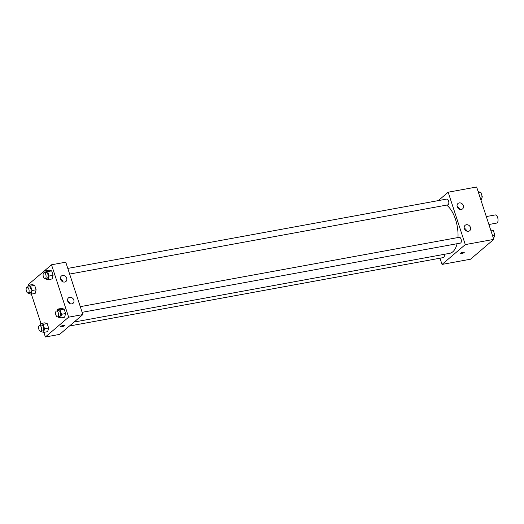 <?xml version="1.0" encoding="UTF-8"?>
<svg xmlns="http://www.w3.org/2000/svg" width="524" height="524" viewBox="0 0 524 524"><rect width="100%" height="100%" fill="white"/><g stroke="black" fill="none" stroke-linecap="round" stroke-linejoin="round"><path stroke-width="0.79" d="M488.899 224.508L496.693 223.08A4.133 2.004 -100.4 0 0 497.197 222.831A4.133 2.004 -100.4 0 0 497.8 218.102A4.133 2.004 -100.4 0 0 495.206 214.945L486.311 216.569M438.313 200.607L448.164 192.21L476.644 187.002L493.765 239.389L470.506 259.216L442.027 264.423L439.996 258.201M463.151 252.208A2.07 0.491 -18.1 0 1 464.271 252.286A2.07 0.491 -18.1 0 1 462.456 253.393A2.07 0.491 -18.1 0 1 460.341 253.57A2.07 0.491 -18.1 0 1 463.151 252.208M448.164 192.21L465.292 244.603L493.765 239.389M465.292 244.603L442.027 264.423M457.229 206.744A3.544 2.987 -130.4 0 1 457.983 203.489A3.544 2.987 -130.4 0 1 462.554 204.249A3.544 2.987 -130.4 0 1 462.581 208.886A3.544 2.987 -130.4 0 1 457.229 206.744M464.362 228.575A3.544 2.987 -130.4 0 1 465.116 225.32A3.544 2.987 -130.4 0 1 469.687 226.08A3.544 2.987 -130.4 0 1 469.714 230.717A3.544 2.987 -130.4 0 1 464.362 228.575M459.541 209.253A3.544 2.987 49.6 0 0 457.138 206.43M466.674 231.077A3.544 2.987 49.6 0 0 464.277 228.261M69.476 326L443.389 257.579A2.954 1.428 -100.4 0 0 444.247 254.323M69.64 274.072L447.869 204.864A2.954 1.428 -100.4 0 0 448.23 204.688A2.954 1.428 -100.4 0 0 448.662 201.308A2.954 1.428 -100.4 0 0 446.808 199.054L67.793 268.406M82.144 312.317L460.367 243.11A2.954 1.428 -100.4 0 0 460.727 242.933A2.954 1.428 -100.4 0 0 461.159 239.553A2.954 1.428 -100.4 0 0 459.306 237.3L80.29 306.651M74.1 322.05L449.677 253.334A25.434 12.314 -100.4 0 0 452.775 251.808A25.434 12.314 -100.4 0 0 457.092 243.712M457.976 237.542A25.434 12.314 -100.4 0 0 446.618 205.094M82.877 314.57L65.755 262.183L51.516 264.784L68.644 317.177L82.877 314.57L59.618 334.397L45.378 336.998L43.865 332.354M62.559 275.493A3.544 2.987 -130.4 0 1 66.365 277.484A3.544 2.987 -130.4 0 1 65.932 281.46A3.544 2.987 -130.4 0 1 60.581 279.325A3.544 2.987 -130.4 0 1 61.334 276.069A3.544 2.987 -130.4 0 1 62.559 275.493M71.834 303.868A3.544 2.987 -130.4 0 1 67.714 301.149A3.544 2.987 -130.4 0 1 68.467 297.894A3.544 2.987 -130.4 0 1 73.039 298.66A3.544 2.987 -130.4 0 1 73.065 303.291A3.544 2.987 -130.4 0 1 71.834 303.868M47.186 323.603L44.769 322.843L47.186 323.603L48.627 328.011L47.186 323.603L43.119 324.343L44.56 328.758L43.584 332.406L41.167 331.646L41.023 331.201M47.651 331.659L48.627 328.011L47.651 331.659L43.584 332.406M34.682 285.357L32.265 284.598L34.682 285.357L36.123 289.765L34.682 285.357L30.615 286.097L32.056 290.512L31.086 294.161L28.669 293.401L28.519 292.955M35.154 293.414L36.123 289.765L35.154 293.414L31.086 294.161M51.666 270.882L49.249 270.122L51.666 270.882L53.107 275.297L51.666 270.882L47.599 271.629L49.04 276.043L48.064 279.692L45.647 278.932L45.503 278.486M52.131 278.945L53.107 275.297L52.131 278.945L48.064 279.692M68.644 317.177L45.378 336.998M28.479 285.285L28.257 284.611L51.516 264.784M40.977 323.531L31.361 294.108M64.629 317.19L65.605 313.542L64.164 309.127L61.747 308.367L64.164 309.127L65.605 313.542L64.629 317.19L60.561 317.937L58.144 317.177L58 316.732M62.893 281.827A3.544 2.987 49.6 0 0 60.489 279.01M70.033 303.658A3.544 2.987 49.6 0 0 67.629 300.835M60.823 326.393A2.07 0.491 -18.1 0 1 62.965 325.45A2.07 0.491 -18.1 0 1 64.57 325.424A2.07 0.491 -18.1 0 1 62.756 326.531A2.07 0.491 -18.1 0 1 60.64 326.707A2.07 0.491 -18.1 0 1 60.823 326.393M60.64 326.707A2.07 0.491 161.9 0 0 62.756 326.531A2.07 0.491 161.9 0 0 64.57 325.424M40.23 325.339L40.702 323.583L43.119 324.343M40.636 331.273L42.673 330.899A2.954 1.428 -100.4 0 0 43.034 330.723A2.954 1.428 -100.4 0 0 43.466 327.343A2.954 1.428 -100.4 0 0 41.612 325.09L39.575 325.463A2.954 1.428 -100.4 0 0 38.697 328.627A2.954 1.428 -100.4 0 0 40.636 331.273A2.954 1.428 -100.4 0 0 40.996 331.096A2.954 1.428 -100.4 0 0 41.429 327.716A2.954 1.428 -100.4 0 0 39.575 325.463M40.702 323.583L44.769 322.843M44.56 328.758L48.627 328.011M27.733 287.1L28.198 285.338L30.615 286.097M28.139 293.027L30.176 292.654A2.954 1.428 -100.4 0 0 30.536 292.477A2.954 1.428 -100.4 0 0 30.962 289.097A2.954 1.428 -100.4 0 0 29.108 286.844L27.078 287.218A2.954 1.428 -100.4 0 0 26.2 290.381A2.954 1.428 -100.4 0 0 28.139 293.027A2.954 1.428 -100.4 0 0 28.499 292.851A2.954 1.428 -100.4 0 0 28.931 289.471A2.954 1.428 -100.4 0 0 27.078 287.218M28.198 285.338L32.265 284.598M32.056 290.512L36.123 289.765M57.208 310.87L57.679 309.114L60.096 309.874L61.537 314.289L60.561 317.937M57.62 316.804L59.651 316.431A2.954 1.428 -100.4 0 0 60.011 316.254A2.954 1.428 -100.4 0 0 60.443 312.874A2.954 1.428 -100.4 0 0 58.59 310.621L56.553 310.994A2.954 1.428 -100.4 0 0 55.682 314.158A2.954 1.428 -100.4 0 0 57.62 316.804A2.954 1.428 -100.4 0 0 57.981 316.627A2.954 1.428 -100.4 0 0 58.406 313.247A2.954 1.428 -100.4 0 0 56.553 310.994M57.679 309.114L61.747 308.367M60.096 309.874L64.164 309.127M61.537 314.289L65.605 313.542M44.71 272.624L45.182 270.869L47.599 271.629M45.116 278.558L47.153 278.185A2.954 1.428 -100.4 0 0 47.514 278.008A2.954 1.428 -100.4 0 0 47.946 274.628A2.954 1.428 -100.4 0 0 46.092 272.375L44.055 272.749A2.954 1.428 -100.4 0 0 43.178 275.912A2.954 1.428 -100.4 0 0 45.116 278.558A2.954 1.428 -100.4 0 0 45.477 278.382A2.954 1.428 -100.4 0 0 45.909 275.002A2.954 1.428 -100.4 0 0 44.055 272.749M45.182 270.869L49.249 270.122M49.04 276.043L53.107 275.297M490.661 229.892L493.359 230.599L494.8 235.007L493.543 238.715M491.034 231.025L493.359 230.599M492.475 235.433L494.8 235.007M478.163 191.646L480.855 192.354L482.303 196.762L481.045 200.469M478.53 192.78L480.855 192.354M479.971 197.188L482.303 196.762"/></g></svg>
